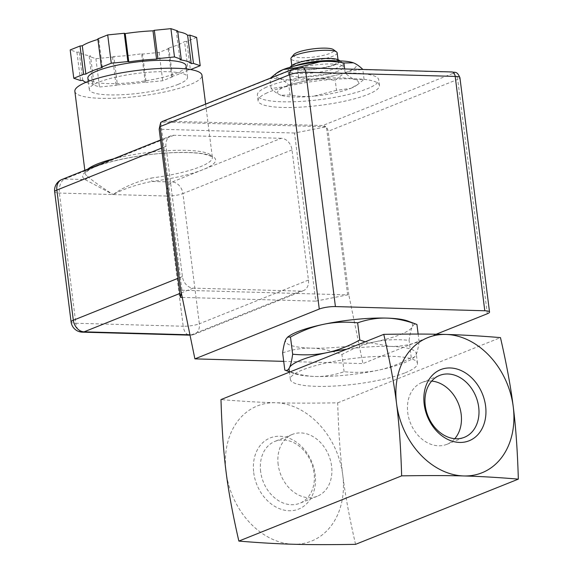 <?xml version="1.0" encoding="UTF-8"?>
<svg xmlns="http://www.w3.org/2000/svg" width="573" height="573" viewBox="0 0 573 573"><rect width="100%" height="100%" fill="white"/><g stroke="black" fill="none" stroke-linecap="round" stroke-linejoin="round"><path stroke-width="0.43" stroke-dasharray="2.87 2.15" d="M431.67 381.081A33.327 25.871 68.2 0 0 422.05 382.456A33.327 25.871 68.2 0 0 410.433 423.017A33.327 25.871 68.2 0 0 446.84 444.34A33.327 25.871 68.2 0 0 454.754 438.689M253.717 472.639A38.319 29.739 68.2 0 0 303.855 506.181A38.319 29.739 68.2 0 0 295.711 441.683A38.319 29.739 68.2 0 0 253.717 472.639M260.636 471.586A33.327 25.871 -111.8 0 1 274.954 441.389A33.327 25.871 -111.8 0 1 311.361 462.712A33.327 25.871 -111.8 0 1 299.743 503.273A33.327 25.871 -111.8 0 1 260.636 471.586M278.17 464.56A33.327 25.871 -111.8 0 1 292.488 434.363A33.327 25.871 -111.8 0 1 328.895 455.685A33.327 25.871 -111.8 0 1 317.277 496.247A33.327 25.871 -111.8 0 1 278.17 464.56M145.198 82.068A55.33 11.123 172.8 0 1 117.415 84.825L113.834 56.519A55.33 11.123 172.8 0 0 141.624 53.769L145.198 82.068L146.115 82.383L142.541 54.077L141.624 53.769M113.834 56.519L112.501 57.056L95.913 58.704L89.166 56.405L90.498 55.868L94.072 84.174A55.33 11.123 172.8 0 1 85.986 82.311M82.77 80.32L79.196 52.021A55.33 11.123 172.8 0 0 90.498 55.868M79.196 52.021L76.947 52.243L70.193 49.944M102.345 67.478L98.771 39.172A55.33 11.123 172.8 0 0 97.926 39.422M98.771 39.172L97.854 38.864M177.666 30.949L176.334 31.486L179.908 59.785M177.759 31.694A55.33 11.123 172.8 0 0 176.334 31.486M196.632 37.41L186.791 41.349L184.542 41.571L188.116 69.877L190.365 69.655L186.791 41.349M168.054 48.175L168.971 48.49L172.545 76.789L171.635 76.481L168.054 48.175A55.33 11.123 172.8 0 0 184.542 41.571M168.971 48.49L159.129 52.43L142.541 54.077M172.545 76.789L162.703 80.736L146.115 82.383M159.129 52.43L162.703 80.736M76.947 52.243L80.521 80.542M171.635 76.481A55.33 11.123 172.8 0 0 188.116 69.877M89.166 56.405L92.74 84.704L94.072 84.174M117.415 84.825L116.075 85.356L99.487 87.003L92.74 84.704M112.501 57.056L116.075 85.356M95.913 58.704L99.487 87.003M87.87 78.186A49.507 9.956 172.8 0 0 122.343 83.329A49.507 9.956 172.8 0 0 176.663 73.086A49.507 9.956 172.8 0 0 186.11 65.773M178.096 84.41A49.507 9.956 172.8 0 0 187.536 77.097A49.507 9.956 172.8 0 0 137.169 73.423A49.507 9.956 172.8 0 0 89.302 89.503A49.507 9.956 172.8 0 0 123.775 94.645A49.507 9.956 172.8 0 0 178.096 84.41M87.733 169.15A64.069 12.885 172.8 0 0 85.227 173.404A64.069 12.885 172.8 0 0 87.476 176.24A2.915 2.772 121.9 0 1 85.048 179.564A66.984 13.466 -7.2 0 1 95.469 166.707A66.984 13.466 -7.2 0 1 188.352 152.497A66.984 13.466 -7.2 0 1 202.828 169.708A66.984 13.466 -7.2 0 1 151.881 181.433L151.401 178.031A64.069 12.885 172.8 0 0 212.354 157.346A64.069 12.885 172.8 0 0 177.959 150.305A64.069 12.885 172.8 0 0 113.304 158.907M281.243 138.294L173.884 135.285A11.646 9.039 68.2 0 0 170.983 135.794A11.646 9.039 68.2 0 0 165.977 146.344L182.422 276.537A11.646 9.039 68.2 0 0 193.194 288.119L300.553 291.12A11.646 9.039 68.2 0 0 303.454 290.618A11.646 9.039 68.2 0 0 308.453 280.061L292.008 149.875A11.646 9.039 68.2 0 0 281.243 138.294L172.144 181.999L151.881 181.433C137.011 184.391 124.076 188.761 113.074 194.555C123.36 187.213 136.13 181.705 151.401 178.031M87.476 176.24C92.181 180.502 100.719 186.605 113.074 194.555L85.048 179.564L64.785 178.998A11.646 6.962 91.6 0 0 59.391 193.051L75.844 323.244L183.202 326.245A11.646 6.962 -88.4 0 0 189.692 335.155M74.855 91.329A64.069 12.885 172.8 0 0 77.104 94.165A64.069 12.885 172.8 0 0 126.948 97.46A64.069 12.885 172.8 0 0 189.763 84.732A64.069 12.885 172.8 0 0 201.983 75.271M164.057 121.082L322.764 125.523L452.319 73.616A5.823 1.175 172.8 0 0 451.066 72.119L301.692 67.943A5.823 1.175 172.8 0 0 293.62 69.175L164.057 121.082A5.823 4.52 68.2 0 0 162.61 121.34M267.018 92.905A61.153 12.298 172.8 0 0 258.086 100.776A61.153 12.298 172.8 0 0 320.3 105.317A61.153 12.298 172.8 0 0 379.433 85.449A61.153 12.298 172.8 0 0 334.496 79.239A61.153 12.298 172.8 0 0 267.018 92.905M283.707 361.362L362.938 363.583L348.814 294.902L347.646 294.866L326.51 127.535L324.934 127.041L294.529 133.022L315.766 301.14L347.646 294.866L181.942 290.232L181.347 292.989M436.203 334.224L362.938 363.583M407.919 321.066A64.069 12.885 -7.2 0 1 412.295 326.846A64.069 12.885 -7.2 0 1 374.792 341.873A64.069 12.885 -7.2 0 1 311.576 348.148A64.069 12.885 -7.2 0 1 285.863 339.388A64.069 12.885 -7.2 0 1 289.093 336.079M160.132 124.764L160.261 124.169M160.798 122.901L181.942 290.232L180.774 290.203M182.25 297.401L315.766 301.14M294.529 133.022L159.165 129.233M348.814 294.902L328.15 131.31A5.823 4.52 68.2 0 0 326.51 127.535M324.934 127.041L325.708 126.733A5.823 4.52 68.2 0 0 322.764 125.523M325.708 126.733L161.4 122.135M353.348 62.808A40.769 8.201 -7.2 0 1 348.577 71.389A40.769 8.201 -7.2 0 1 311.569 79.21A40.769 8.201 -7.2 0 1 278.893 78.293A40.769 8.201 -7.2 0 1 277.726 72.356M338.07 71.095A27.669 5.565 -7.2 0 1 307.715 76.818A27.669 5.565 -7.2 0 1 288.448 73.938A27.669 5.565 -7.2 0 1 315.2 64.957A27.669 5.565 -7.2 0 1 343.349 67.005A27.669 5.565 -7.2 0 1 338.07 71.095M270.399 78.15L269.89 78.616L278.893 78.293C281.852 79.296 285.146 81.545 288.792 85.055L311.569 79.21C318.839 78.48 326.732 78.888 335.241 80.449C339.81 76.123 344.258 73.108 348.577 71.389L362.802 69.405M336.494 90.348L313.71 96.192A40.769 8.201 172.8 0 0 350.719 88.371L336.494 90.348L335.241 80.449M290.038 94.953L281.042 95.276A40.769 8.201 172.8 0 0 313.71 96.192C306.44 96.923 298.547 96.515 290.038 94.953L288.792 85.055M281.042 95.276C278.084 94.28 274.782 92.031 271.144 88.521L285.368 86.537A40.769 8.201 172.8 0 0 280.605 95.125A40.769 8.201 172.8 0 0 281.042 95.276L280.591 95.118M285.368 86.537C289.687 84.818 294.128 81.803 298.705 77.477C307.214 79.038 315.107 79.446 322.377 78.716A40.769 8.201 172.8 0 0 285.368 86.537M322.377 78.716L345.154 72.871C348.792 76.381 352.094 78.63 355.052 79.633A40.769 8.201 172.8 0 0 322.377 78.716M355.052 79.633L364.048 79.31L357.781 84.467L350.719 88.371A40.769 8.201 172.8 0 0 356.22 85.57A40.769 8.201 172.8 0 0 355.052 79.633M271.144 88.521L269.89 78.616M298.705 77.477L297.516 68.108M345.154 72.871L344.66 68.953M364.048 79.31L362.809 69.462M266.302 87.246A61.153 12.298 172.8 0 0 257.37 95.118A61.153 12.298 172.8 0 0 319.584 99.652A61.153 12.298 172.8 0 0 378.717 79.79A61.153 12.298 172.8 0 0 333.78 73.58A61.153 12.298 172.8 0 0 266.302 87.246M290.948 66.267A24.754 4.978 172.8 0 0 305.409 70.028A24.754 4.978 172.8 0 0 334.954 64.799A24.754 4.978 172.8 0 0 339.023 60.194M336.007 60.867A27.669 5.565 -7.2 0 1 342.188 62.55A27.669 5.565 -7.2 0 1 342.919 63.61A27.669 5.565 -7.2 0 1 337.64 67.7A27.669 5.565 -7.2 0 1 307.286 73.416A27.669 5.565 -7.2 0 1 288.026 70.543A27.669 5.565 -7.2 0 1 288.463 69.34A27.669 5.565 -7.2 0 1 294.035 66.174M333.787 64.77A23.3 4.684 172.8 0 0 338.228 61.325A23.3 4.684 172.8 0 0 314.527 59.599A23.3 4.684 172.8 0 0 292.001 67.163A23.3 4.684 172.8 0 0 308.217 69.584A23.3 4.684 172.8 0 0 333.787 64.77M293.784 54.593A20.384 4.097 172.8 0 0 305.688 57.687A20.384 4.097 172.8 0 0 330.019 53.382A20.384 4.097 172.8 0 0 333.371 49.593M337.153 52.838A23.3 4.684 -7.2 0 1 332.712 56.276A23.3 4.684 -7.2 0 1 307.149 61.096A23.3 4.684 -7.2 0 1 290.926 58.675M282.632 352.875C292.567 349.458 302.215 347.883 311.576 348.148C320.937 348.405 331.058 350.533 341.923 354.537C353.233 348.334 364.192 344.115 374.792 341.873C385.4 339.631 396.824 339.123 409.072 340.341C409.982 333.851 411.056 329.353 412.295 326.846C413.541 324.347 415.081 323.559 416.929 324.483M365.137 341.816L390.156 346.393C399.524 346.658 409.172 345.082 419.099 341.666C418.19 348.155 417.115 352.646 415.876 355.153L414.15 357.402L411.242 357.516C399.933 363.719 388.974 367.938 378.366 370.179C367.766 372.421 356.342 372.93 344.094 371.712C334.159 375.129 324.519 376.712 315.15 376.447C305.789 376.189 295.668 374.054 284.802 370.058M346.651 349.229A64.069 12.885 -7.2 0 1 390.156 346.393A64.069 12.885 -7.2 0 1 416.22 353.391A64.069 12.885 -7.2 0 1 415.876 355.153A64.069 12.885 -7.2 0 1 412.639 358.462A64.069 12.885 -7.2 0 1 404.001 362.859A64.069 12.885 -7.2 0 1 378.366 370.179A64.069 12.885 -7.2 0 1 315.15 376.447A64.069 12.885 -7.2 0 1 293.82 373.467A64.069 12.885 -7.2 0 1 289.093 369.449M411.242 357.516L409.072 340.341M344.094 371.712L341.923 354.537M419.099 341.666L418.14 334.066M405.254 372.765A64.069 12.885 172.8 0 0 417.466 363.296A64.069 12.885 172.8 0 0 352.295 358.548A64.069 12.885 172.8 0 0 290.339 379.355A64.069 12.885 172.8 0 0 334.947 386.016A64.069 12.885 172.8 0 0 405.254 372.765M293.369 544.257A72.807 56.505 -111.8 0 1 226.077 471.865A72.807 56.505 -111.8 0 1 275.491 402.747A72.807 56.505 -111.8 0 1 342.776 475.132A72.807 56.505 -111.8 0 1 293.369 544.257M355.554 544.35C349.466 517.856 345.204 494.786 342.776 475.132C340.24 455.521 338.543 431.426 337.676 402.84C312.357 403.249 291.628 403.22 275.491 402.747C259.247 402.31 241.075 401.258 220.985 399.574M337.676 402.84L500.465 337.619M292.008 149.875L182.909 193.581L199.354 323.774A11.646 2.342 -7.2 0 1 183.202 326.245L166.75 196.052A11.646 2.342 172.8 0 0 182.909 193.581A11.646 9.039 -111.8 0 0 172.144 181.999A11.646 6.962 -88.4 0 0 166.75 196.052L59.391 193.051A11.646 2.342 172.8 0 1 54.657 191.776M173.884 135.285L64.785 178.998A11.646 9.039 -111.8 0 0 61.877 179.507M82.333 332.154A11.646 6.962 91.6 0 1 75.844 323.244A11.646 2.342 -7.2 0 1 71.102 321.969M308.453 280.061L199.354 323.774A11.646 9.039 -111.8 0 1 194.354 334.324A11.646 11.646 0 0 1 190.021 335.162A11.646 6.962 -88.4 0 0 191.446 334.833L189.942 334.79M303.454 290.618L194.354 334.324A11.646 9.039 -111.8 0 1 191.446 334.833L300.553 291.12M165.977 146.344L161.55 148.121M182.422 276.537L177.995 278.313M193.194 288.119L179.908 293.44M292.166 69.426A5.823 4.52 -111.8 0 1 293.62 69.175M487.308 313.753L457.705 79.403L328.15 131.31M301.692 67.943A5.823 3.481 91.6 0 1 302.573 67.779M452.319 73.616A5.823 4.52 -111.8 0 1 457.705 79.403A11.646 2.342 -7.2 0 0 459.926 77.684M451.939 71.954A5.823 3.481 -88.4 0 0 451.066 72.119M446.84 444.34L464.374 437.306M422.05 382.456L439.584 375.43M292.488 434.363L274.954 441.389M317.277 496.247L299.743 503.273M187.536 77.097L186.511 68.982M89.302 89.503L88.278 81.395M205.628 104.1L212.361 157.374L210.398 155.978L204.332 154.158C197.291 152.769 187.622 152.26 175.331 152.633C143.1 153.399 100.411 162.288 88.729 170.21C84.303 173.318 86.437 172.158 85.37 173.103L84.833 170.31M170.983 135.794L160.526 139.984M356.22 85.57L357.781 84.467M379.433 85.449L378.717 79.79M258.086 100.776L257.37 95.118M290.189 67.206L288.463 69.34M339.99 60.917L342.188 62.55M343.349 67.005L342.919 63.61M288.448 73.938L288.026 70.543M338.228 61.325L338.013 59.656M292.001 67.163L291.786 65.494M412.639 358.462L414.15 357.402M293.82 373.467L289.386 371.798M417.466 363.296L416.22 353.391M290.339 379.355L289.429 372.149"/><path stroke-width="0.86" d="M485.603 406.064A38.319 29.739 -111.8 0 1 443.617 437.02A38.319 29.739 -111.8 0 1 435.473 372.522A38.319 29.739 -111.8 0 1 485.603 406.064M478.691 407.117A33.327 25.871 68.2 0 0 439.584 375.43A33.327 25.871 68.2 0 0 427.967 415.991A33.327 25.871 68.2 0 0 464.374 437.306A33.327 25.871 68.2 0 0 478.691 407.117M454.754 438.689A33.327 25.871 68.2 0 0 461.158 414.143A33.327 25.871 68.2 0 0 431.67 381.081M85.986 82.311A55.33 11.123 172.8 0 1 82.77 80.32L80.521 80.542L73.774 78.25L70.193 49.944L80.041 46.005L82.29 45.776L85.864 74.082L83.615 74.304L80.041 46.005M97.926 39.422A55.33 11.123 172.8 0 0 82.29 45.776M85.864 74.082A55.33 11.123 172.8 0 1 102.345 67.478L101.435 67.163L97.854 38.864L107.703 34.917L124.291 33.277L125.208 33.585L128.782 61.891L127.865 61.576L124.291 33.277M152.991 30.827L154.33 30.297L157.904 58.596L156.565 59.134L152.991 30.827A55.33 11.123 172.8 0 0 125.208 33.585M154.33 30.297L170.919 28.65L177.666 30.949L181.24 59.248L179.908 59.785A55.33 11.123 172.8 0 1 191.21 63.632L193.459 63.41L200.206 65.709L190.601 69.562M191.21 63.632L187.636 35.333A55.33 11.123 172.8 0 0 177.759 31.694M187.636 35.333L189.885 35.111L196.632 37.41L200.206 65.709M189.885 35.111L193.459 63.41M157.904 58.596L174.493 56.949L181.24 59.248M170.919 28.65L174.493 56.949M101.435 67.163L111.277 63.223L127.865 61.576M107.703 34.917L111.277 63.223M73.774 78.25L83.615 74.304M156.565 59.134A55.33 11.123 172.8 0 0 128.782 61.891M186.511 68.982L186.11 65.773A49.507 9.956 172.8 0 0 135.744 62.099A49.507 9.956 172.8 0 0 87.87 78.186L88.278 81.395M205.628 104.1L201.983 75.271A64.069 12.885 172.8 0 0 136.804 70.515A64.069 12.885 172.8 0 0 74.855 91.329L84.833 170.31M160.261 124.169L160.798 122.901A5.823 4.52 68.2 0 0 160.103 126.612L180.774 290.203L194.899 358.877L283.707 361.362M194.899 358.877L319.268 309.048A11.646 2.342 -7.2 0 1 335.42 306.576L484.794 310.759A11.646 2.342 -7.2 0 1 489.528 312.027A11.646 2.342 -7.2 0 1 487.308 313.753L436.203 334.224M287.582 337.139L289.093 336.079A64.069 12.885 -7.2 0 1 323.365 324.361A64.069 12.885 -7.2 0 1 386.582 318.094A64.069 12.885 -7.2 0 1 407.919 321.066L416.929 324.483C406.064 320.486 395.95 318.352 386.582 318.094C377.22 317.829 367.572 319.405 357.638 322.828C345.397 321.603 333.973 322.119 323.365 324.361C312.758 326.603 301.799 330.822 290.49 337.024L287.582 337.139L285.863 339.388C284.616 341.895 283.542 346.386 282.632 352.875L284.802 370.058L289.386 371.798M181.347 292.989L180.402 297.351L159.165 129.233L160.132 124.764M180.402 297.351L182.25 297.401M160.103 126.612L289.666 74.705A5.823 4.52 -111.8 0 1 292.166 69.426L162.61 121.34A5.823 4.52 68.2 0 0 161.4 122.135L160.633 122.443M276.157 73.459L277.726 72.356A40.769 8.201 -7.2 0 1 283.227 69.555A40.769 8.201 -7.2 0 1 320.228 61.734A40.769 8.201 -7.2 0 1 352.904 62.65A40.769 8.201 -7.2 0 1 353.34 62.808A40.769 8.201 -7.2 0 1 353.348 62.808L343.907 62.973C335.391 61.418 327.505 61.003 320.228 61.734L297.451 67.578L283.227 69.555L276.157 73.459L270.399 78.15M362.809 69.462L362.802 69.405C359.164 65.895 355.862 63.646 352.904 62.65M297.516 68.108L297.451 67.578M344.66 68.953L343.907 62.973M339.99 60.917L339.023 60.194A24.754 4.978 172.8 0 0 314.491 59.306A24.754 4.978 172.8 0 0 290.948 66.267L290.189 67.206M294.035 66.174A27.669 5.565 -7.2 0 1 336.007 60.867M336.544 51.942L333.371 49.593A20.384 4.097 172.8 0 0 313.166 48.855A20.384 4.097 172.8 0 0 293.784 54.593L291.299 57.658A23.3 4.684 -7.2 0 1 313.452 51.104A23.3 4.684 -7.2 0 1 336.544 51.942A23.3 4.684 -7.2 0 1 337.153 52.838L338.013 59.656M291.786 65.494L290.926 58.675A23.3 4.684 -7.2 0 1 291.299 57.658M289.429 372.149L289.093 369.449A64.069 12.885 -7.2 0 1 289.437 367.687A64.069 12.885 -7.2 0 1 326.939 352.667C337.547 350.425 348.506 346.199 359.808 340.004L365.137 341.816M284.802 370.058C286.65 370.982 288.198 370.194 289.437 367.687C290.676 365.187 291.75 360.689 292.66 354.2C304.908 355.418 316.332 354.909 326.939 352.667A64.069 12.885 -7.2 0 1 346.651 349.229M418.14 334.066L416.929 324.483M359.808 340.004L357.638 322.828M292.66 354.2L290.49 337.024M383.774 334.353C409.093 333.937 429.822 333.973 445.959 334.446C462.203 334.876 480.375 335.936 500.465 337.619C506.561 364.106 510.822 387.183 513.25 406.83C515.779 426.448 517.476 450.543 518.343 479.128C498.252 477.445 480.081 476.392 463.836 475.955A72.807 56.505 68.2 0 0 513.25 406.83A72.807 56.505 68.2 0 0 445.959 334.446A72.807 56.505 68.2 0 0 396.552 403.571A72.807 56.505 68.2 0 0 463.836 475.955C447.699 475.483 426.971 475.454 401.652 475.862C400.785 447.277 399.087 423.182 396.552 403.571C394.124 383.917 389.862 360.84 383.774 334.353L220.985 399.574C221.851 428.16 223.549 452.255 226.077 471.865C228.505 491.519 232.767 514.597 238.862 541.084L401.652 475.862M238.862 541.084C258.953 542.767 277.124 543.827 293.369 544.257C309.506 544.73 330.234 544.758 355.554 544.35L518.343 479.128M113.304 158.907A64.069 12.885 172.8 0 0 87.733 169.15M189.942 334.79L84.088 331.831A11.646 6.962 91.6 0 1 82.333 332.154L189.692 335.155A11.646 6.962 -88.4 0 0 190.021 335.155A11.646 11.646 0 0 1 189.692 335.155M161.55 148.121L56.877 190.057A11.646 2.342 172.8 0 0 54.657 191.776L71.102 321.969A11.646 2.342 -7.2 0 1 73.323 320.25L56.877 190.057A11.646 9.039 -111.8 0 1 61.877 179.507A11.646 11.646 0 0 0 54.657 191.776M179.908 293.44L84.088 331.831A11.646 9.039 -111.8 0 1 73.323 320.25L177.995 278.313M302.573 67.779A5.823 3.481 91.6 0 1 305.817 72.234L455.191 76.41A11.646 2.342 -7.2 0 1 459.926 77.684C456.889 70.701 455.241 72.843 451.939 71.954L302.573 67.779L292.166 69.426M319.268 309.048L289.666 74.705A11.646 2.342 -7.2 0 1 305.817 72.234L335.42 306.576M484.794 310.759L455.191 76.41A5.823 3.481 -88.4 0 0 451.939 71.954M71.102 321.969A11.646 11.646 0 0 0 82.333 332.154M160.526 139.984L61.877 179.507M489.528 312.027L459.926 77.684"/></g></svg>
